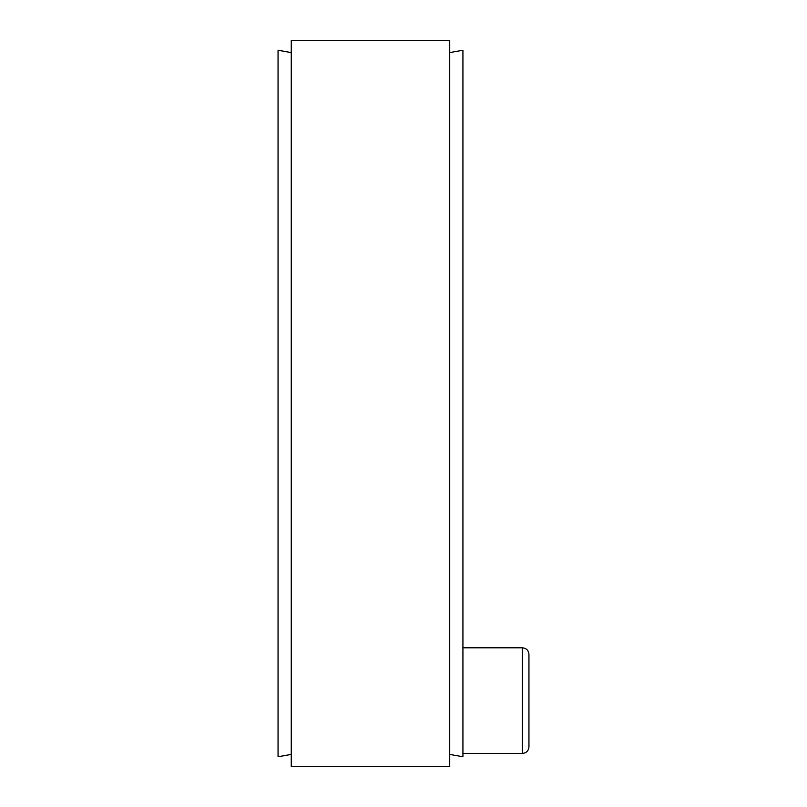 <?xml version="1.0" encoding="UTF-8"?>
<svg xmlns="http://www.w3.org/2000/svg" width="807" height="807" viewBox="0 0 807 807"><rect width="100%" height="100%" fill="white"/><g stroke="black" fill="none" stroke-linecap="round" stroke-linejoin="round"><path stroke-width="1.21" d="M291.256 754.414L278.052 756.744L278.052 50.256L291.256 52.586M449.721 403.5L449.721 40.35L291.256 40.35L291.256 766.65L449.721 766.65L449.721 403.5M449.721 754.414L462.925 756.744L462.925 50.256L449.721 52.586M528.948 746.838L528.948 654.406C528.565 650.392 526.356 648.192 522.351 647.799L522.351 753.445C526.356 753.052 528.565 750.853 528.948 746.838M528.948 685.375L528.948 731.122M522.351 647.799L462.925 647.799M522.351 753.445L462.925 753.445"/></g></svg>
